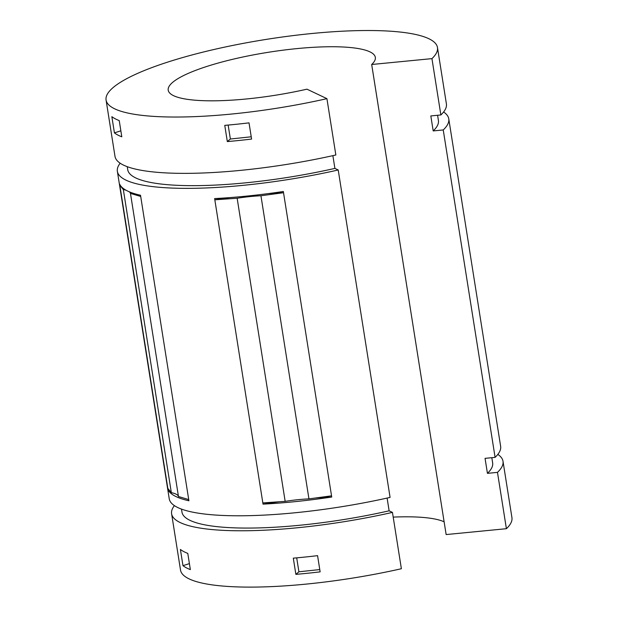 <?xml version="1.0" encoding="UTF-8"?>
<svg xmlns="http://www.w3.org/2000/svg" width="618" height="618" viewBox="0 0 618 618"><rect width="100%" height="100%" fill="white"/><g stroke="black" fill="none" stroke-linecap="round" stroke-linejoin="round"><path stroke-width="0.93" d="M117.366 171.34L169.232 498.772A167.764 34.824 171 0 0 390.082 497.405L338.216 169.981A167.764 34.824 171 0 1 117.366 171.34A167.764 34.824 171 0 1 120.162 163.214M443.6 111.989A167.764 34.824 171 0 1 448.768 118.857A167.764 34.824 171 0 1 443.237 129.95L495.095 457.374L485.053 458.355L487.432 473.349L497.475 472.368L506.397 528.699L446.142 534.562L371.688 64.496L431.943 58.625A167.764 34.824 171 0 0 437.474 47.532A167.764 34.824 171 0 0 266.327 39.382A167.764 34.824 171 0 0 106.072 100.023A167.764 34.824 171 0 0 326.922 98.656L306.953 89.17A104.851 21.761 171 0 1 168.212 90.182A104.851 21.761 171 0 1 268.366 52.283A104.851 21.761 171 0 1 375.335 57.374A104.851 21.761 171 0 1 371.681 64.496L446.142 534.562M448.768 118.857L500.634 446.281A167.764 34.824 171 0 1 495.095 457.374M315.304 498.015A145.122 30.12 171 0 1 331.727 497.042A167.764 34.824 171 0 1 263.029 504.133L214.631 198.587A167.764 34.824 171 0 0 283.338 191.495L283.531 192.716L260.943 195.759L308.946 498.873A51.758 10.745 171 0 0 285.161 501.352L262.835 502.913M331.727 497.042L283.531 192.716A145.122 30.12 171 0 0 268.305 193.596M188.413 499.475A145.122 30.12 171 0 1 188.907 500.781A167.764 34.824 171 0 1 168.026 489.641L119.637 184.102A167.764 34.824 171 0 0 140.51 195.242L140.703 196.454L130.468 193.411L178.471 496.524L188.714 499.568L140.703 196.454A145.122 30.12 171 0 0 140.224 195.172M188.907 500.781L188.714 499.568M106.072 100.023L114.994 156.346A167.764 34.824 171 0 0 335.844 154.987L326.922 98.656M437.474 47.532L446.397 103.863A167.764 34.824 171 0 1 440.866 114.956L431.943 58.625M121.8 136.81A167.764 34.824 171 0 1 114.423 132.87L111.858 116.663A167.764 34.824 171 0 0 119.235 120.595L121.8 136.81M251.596 139.073A167.764 34.824 171 0 1 227.324 141.576L224.759 125.369A167.764 34.824 171 0 0 249.023 122.866L251.596 139.073M440.866 114.956L430.823 115.929L433.195 130.923L443.237 129.95M171.603 513.767L180.526 570.09A167.764 34.824 171 0 0 401.376 568.73L392.453 512.399A167.764 34.824 171 0 1 171.603 513.767A167.764 34.824 171 0 1 174.4 505.632M497.838 454.408A167.764 34.824 171 0 1 503.006 461.275A167.764 34.824 171 0 1 497.475 472.368M503.006 461.275L511.928 517.598A167.764 34.824 171 0 1 506.397 528.699M190.344 569.595A167.764 34.824 171 0 1 182.974 565.663L180.402 549.448A167.764 34.824 171 0 0 187.779 553.388L190.344 569.595M320.139 571.859A167.764 34.824 171 0 1 295.868 574.361L293.303 558.154A167.764 34.824 171 0 0 317.575 555.652L320.139 571.859M393.195 517.104A104.851 21.761 171 0 1 444.11 521.801M332.87 155.651L334.894 168.397A157.281 32.646 171 0 1 127.725 169.703L127.246 166.675M437.59 115.272L438.417 120.495A157.281 32.646 171 0 1 433.195 130.923M392.453 512.399L389.124 510.816A157.281 32.646 171 0 1 181.962 512.121L181.483 509.101M491.82 457.691L492.646 462.913A157.281 32.646 171 0 1 487.432 473.349M387.107 498.069L389.124 510.816M338.216 169.981L334.894 168.397M120.85 130.823L114.423 132.87M189.402 563.608L182.974 565.663M167.841 488.429L171.34 492.654L123.33 189.541L119.83 185.315A145.122 30.12 171 0 1 120.363 185.423M171.34 492.654A51.758 10.745 171 0 1 178.471 496.524M123.33 189.541A51.758 10.745 171 0 1 126.087 190.251M129.247 191.781A51.758 10.745 171 0 1 130.468 193.411M285.161 501.352L237.15 198.239L214.825 199.807A145.122 30.12 171 0 1 230.058 197.59M237.15 198.239A51.758 10.745 171 0 1 260.943 195.759M331.534 495.829L308.946 498.873M263.029 504.133A145.122 30.12 171 0 1 279.575 501.739M168.026 489.641A145.122 30.12 171 0 1 169.008 489.842M319.776 569.572L298.911 571.797L295.868 574.361M298.911 571.797L296.702 557.853M251.232 136.787L230.367 139.011L227.324 141.576M230.367 139.011L228.158 125.068"/></g></svg>
